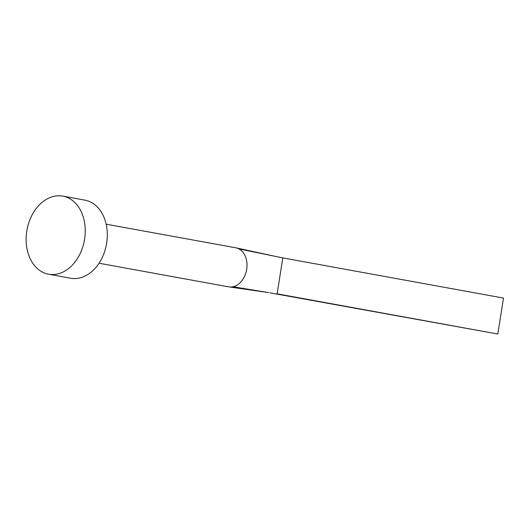<?xml version="1.0" encoding="UTF-8"?>
<svg xmlns="http://www.w3.org/2000/svg" width="530" height="530" viewBox="0 0 530 530"><rect width="100%" height="100%" fill="white"/><g stroke="black" fill="none" stroke-linecap="round" stroke-linejoin="round"><path stroke-width="0.79" d="M106.159 224.19L235.784 247.802A19.849 14.588 100.3 0 1 236.155 247.874A19.849 14.588 100.3 0 1 239.023 248.948A19.849 14.588 100.3 0 1 246.682 269.326A19.849 14.588 100.3 0 1 233.034 286.756A19.849 14.588 100.3 0 1 229.119 286.922A19.849 14.588 100.3 0 1 229.059 286.915A19.849 14.588 100.3 0 1 228.669 286.849L99.044 263.238M62.792 196.12L84.86 200.141A39.69 29.17 100.3 0 1 106.556 243.8A39.69 29.17 100.3 0 1 71.543 278.382A39.69 29.17 100.3 0 1 70.636 278.237L48.568 274.215A39.69 29.17 100.3 0 1 26.878 230.557A39.69 29.17 100.3 0 1 61.891 195.974A39.69 29.17 100.3 0 1 62.792 196.12A39.69 29.17 100.3 0 1 84.489 239.785A39.69 29.17 100.3 0 1 49.476 274.361A39.69 29.17 100.3 0 1 48.568 274.215M233.034 286.756L268.644 292.626M497.809 334.026L503.5 298.099L282.821 257.898L277.13 293.832L497.809 334.026L269.902 292.832M282.821 257.898L239.023 248.948M229.059 286.915L267.378 292.427M236.155 247.874L275.322 256.368"/></g></svg>
